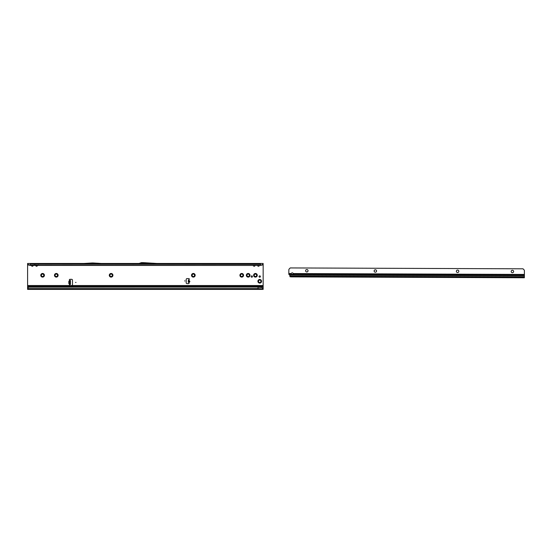 <?xml version="1.0" encoding="UTF-8"?>
<svg xmlns="http://www.w3.org/2000/svg" width="552" height="552" viewBox="0 0 552 552"><rect width="100%" height="100%" fill="white"/><g stroke="black" fill="none" stroke-linecap="round" stroke-linejoin="round"><path stroke-width="0.83" d="M189.012 280.651L188.867 282.327M188.239 282.106L188.432 279.885L189.253 279.388A0.538 0.538 0 0 0 188.784 278.587L187.052 278.587A0.856 0.856 0 0 0 186.19 279.45L186.19 282.748A0.856 0.856 0 0 0 187.052 283.604L188.57 283.604A0.538 0.538 0 0 0 188.963 282.7L189.163 280.802C189.985 281.341 189.943 281.81 189.039 282.203L188.963 282.7L188.239 282.106M35.839 265.443L35.749 265.816L35.487 265.443M35.618 265.443L36.591 266.216L37.439 265.816L36.591 266.312L35.749 265.816M35.004 264.173L37.35 264.18L33.969 264.367M30.167 265.443L260.585 265.443L30.167 265.277L28.814 264.829L30.167 265.443L30.167 263.47L33.161 263.47A0.773 0.628 -90 0 0 32.616 263.856L33.21 263.856A0.773 0.628 90 0 1 33.755 263.47L37.439 263.47A0.773 0.628 -90 0 0 36.894 263.856L37.495 263.856A0.773 0.628 90 0 1 38.04 263.47L38.24 264.118M36.894 263.856L35.694 263.856A0.773 0.628 -90 0 0 35.149 263.47L34.948 264.118M31.554 265.443L31.464 265.816L31.202 265.443M31.34 265.443L32.313 266.216L33.161 265.816L32.313 266.312L31.464 265.816M30.719 264.173L260.102 264.367M33.161 263.47L33.755 263.47L33.955 264.118M32.616 263.856L31.416 263.856A0.773 0.628 -90 0 0 30.871 263.47L30.664 264.118M253.402 265.443L253.313 265.816L253.051 265.443M253.189 265.443L254.161 266.216L255.01 265.816L254.161 266.312L253.313 265.816M255.01 264.118L253.402 264.18L255.817 264.367M37.439 263.47L255.01 263.47A0.773 0.628 -90 0 0 254.465 263.856L255.058 263.856A0.773 0.628 90 0 1 255.604 263.47L255.804 264.118M254.465 263.856L253.264 263.856A0.773 0.628 -90 0 0 252.719 263.47L252.519 264.118M257.687 265.443L257.598 265.816L257.335 265.443M257.473 265.443L258.446 266.216L259.295 265.816L258.446 266.312L257.598 265.816M259.295 264.118L259.799 264.173M255.01 263.47L259.295 263.47A0.773 0.628 -90 0 0 258.75 263.856L259.343 263.856A0.773 0.628 90 0 1 259.888 263.47L260.089 264.118M258.75 263.856L257.549 263.856A0.773 0.628 -90 0 0 257.004 263.47L256.797 264.118M92.508 263.47L84.001 264.118L101.14 264.118L92.632 263.47M40.772 275.296A1.822 1.822 0 0 1 42.587 273.475A1.822 1.822 0 0 1 44.408 275.296A1.822 1.822 0 0 1 42.587 277.111A1.822 1.822 0 0 1 40.772 275.296M43.808 275.296A1.221 1.221 0 0 0 42.587 274.075A1.221 1.221 0 0 0 41.372 275.296A1.221 1.221 0 0 0 42.587 276.511A1.221 1.221 0 0 0 43.808 275.296M54.475 275.296A1.822 1.822 0 0 1 56.297 273.475A1.822 1.822 0 0 1 58.112 275.296A1.822 1.822 0 0 1 56.297 277.111A1.822 1.822 0 0 1 54.475 275.296M57.518 275.296A1.221 1.221 0 0 0 56.297 274.075A1.221 1.221 0 0 0 55.076 275.296A1.221 1.221 0 0 0 56.297 276.511A1.221 1.221 0 0 0 57.518 275.296M109.296 275.296A1.822 1.822 0 0 1 111.118 273.475A1.822 1.822 0 0 1 112.932 275.296A1.822 1.822 0 0 1 111.118 277.111A1.822 1.822 0 0 1 109.296 275.296M112.339 275.296A1.221 1.221 0 0 0 111.118 274.075A1.221 1.221 0 0 0 109.896 275.296A1.221 1.221 0 0 0 111.118 276.511A1.221 1.221 0 0 0 112.339 275.296M191.523 275.296A1.822 1.822 0 0 1 193.345 273.475A1.822 1.822 0 0 1 195.167 275.296A1.822 1.822 0 0 1 193.345 277.111A1.822 1.822 0 0 1 191.523 275.296M194.566 275.296A1.221 1.221 0 0 0 193.345 274.075A1.221 1.221 0 0 0 192.124 275.296A1.221 1.221 0 0 0 193.345 276.511A1.221 1.221 0 0 0 194.566 275.296M239.92 275.296A1.822 1.822 0 0 1 241.742 273.475A1.822 1.822 0 0 1 243.563 275.296A1.822 1.822 0 0 1 241.742 277.111A1.822 1.822 0 0 1 239.92 275.296M242.963 275.296A1.221 1.221 0 0 0 241.742 274.075A1.221 1.221 0 0 0 240.52 275.296A1.221 1.221 0 0 0 241.742 276.511A1.221 1.221 0 0 0 242.963 275.296M246.344 275.296A1.822 1.822 0 0 1 248.165 273.475A1.822 1.822 0 0 1 249.987 275.296A1.822 1.822 0 0 1 248.165 277.111A1.822 1.822 0 0 1 246.344 275.296M249.387 275.296A1.221 1.221 0 0 0 248.165 274.075A1.221 1.221 0 0 0 246.944 275.296A1.221 1.221 0 0 0 248.165 276.511A1.221 1.221 0 0 0 249.387 275.296M253.623 275.296A1.822 1.822 0 0 1 255.445 273.475A1.822 1.822 0 0 1 257.267 275.296A1.822 1.822 0 0 1 255.445 277.111A1.822 1.822 0 0 1 253.623 275.296M256.666 275.296A1.221 1.221 0 0 0 255.445 274.075A1.221 1.221 0 0 0 254.224 275.296A1.221 1.221 0 0 0 255.445 276.511A1.221 1.221 0 0 0 256.666 275.296M257.908 281.292A1.822 1.822 0 0 1 259.73 279.471A1.822 1.822 0 0 1 261.551 281.292A1.822 1.822 0 0 1 259.73 283.107A1.822 1.822 0 0 1 257.908 281.292M260.951 281.292A1.221 1.221 0 0 0 259.73 280.071A1.221 1.221 0 0 0 258.508 281.292A1.221 1.221 0 0 0 259.73 282.507A1.221 1.221 0 0 0 260.951 281.292M252.471 276.538A0.662 0.662 0 0 0 251.809 275.869A0.662 0.662 0 0 0 251.139 276.538A0.662 0.662 0 0 0 251.809 277.201A0.662 0.662 0 0 0 252.471 276.538M260.392 276.538A0.662 0.662 0 0 0 259.73 275.869A0.662 0.662 0 0 0 259.067 276.538A0.662 0.662 0 0 0 259.73 277.201A0.662 0.662 0 0 0 260.392 276.538M75.997 282.424L75.569 282.424L75.997 282.424M184.996 280.927L184.568 280.927L184.996 280.927M69.787 280.388L70.428 280.388L70.428 280.816L68.979 281.154L69.787 280.388L69.656 284.515A0.538 0.538 0 0 0 69.89 285.529L71.629 285.529A0.856 0.856 0 0 0 72.484 284.673L72.484 280.174A0.856 0.856 0 0 0 71.629 279.319L69.89 279.319A0.538 0.538 0 0 0 69.656 280.333L70.111 280.388M69.731 284.459L68.979 283.693L69.787 283.693M70.428 280.816L70.428 284.459L69.787 284.459M263.152 286.385L263.152 288.606L261.6 287.261L258.019 287.075L28.807 287.116A1.283 1.263 180 0 0 28.159 287.523L27.6 288.178L27.6 286.385L263.152 286.385L263.152 264.187M28.994 265.202L27.6 264.367L27.6 286.385M27.6 264.367L27.6 263.47L263.152 263.47L263.152 264.367L260.585 265.443M261.758 265.202L261.938 264.829L260.585 265.277L260.585 263.47L259.295 263.47M37.439 264.118L38.247 264.367M252.568 264.173L101.14 264.118M84.001 264.118L37.35 264.18M252.802 264.173L253.313 264.118M256.852 264.173L255.521 264.173M257.087 264.173L257.598 264.118M140.932 263.47L139.311 264.063A0.856 0.856 0 0 1 139.021 264.118L156.809 264.118L146.308 263.47M263.152 263.47L262.538 264.829M27.6 285.529L263.152 285.529M259.73 287.247L263.152 286.543M261.6 287.261L263.152 288.317L263.152 289.386L27.6 289.386L27.6 288.178M258.019 289.386L258.019 288.606L27.6 288.606M28.973 287.075L28.807 287.226A1.283 1.263 180 0 0 28.159 287.633L27.6 288.289M258.019 287.075L28.973 287.185M261.669 287.523L258.019 287.185L258.019 288.606L263.152 288.91M156.83 263.47L142.851 262.621A0.856 0.856 0 0 0 142.802 262.614L141.56 262.614A0.856 0.856 0 0 0 141.271 262.669L139.021 263.47M101.154 263.47L93.129 262.98A0.856 0.856 0 0 0 93.081 262.98L92.06 262.98A0.856 0.856 0 0 0 92.011 262.98L83.987 263.47M257.598 263.47A0.773 0.628 -90 0 1 258.143 263.856M253.313 263.47A0.773 0.628 -90 0 1 253.858 263.856M31.464 263.47A0.773 0.628 -90 0 1 32.009 263.856M35.749 263.47A0.773 0.628 -90 0 1 36.294 263.856M261.938 264.829L262.607 264.436M27.6 263.966L28.814 264.829M28.214 264.829L28.145 264.436M189.074 279.94L188.432 279.885M68.979 283.693L69.766 283.473L69.766 281.375L68.924 281.375L68.924 283.473L69.787 283.473M69.787 281.154L68.821 281.375L68.821 283.473M69.787 280.83L69.787 281.375M293.326 274.165A1.069 0.759 -179.8 0 0 293.326 274.158L293.257 273.55A1.069 1.069 0 0 0 291.263 273.544L291.187 274.151A1.069 0.759 -179.8 0 0 293.326 274.165L524.386 275.027L524.4 270.742A1.283 1.283 0 0 0 524.027 269.831L523.013 268.81L290.248 267.934L289.227 268.948A1.283 1.283 0 0 0 288.848 269.859L288.834 273.537L291.263 273.544M291.221 273.895A1.069 0.759 -179.8 0 0 293.291 273.902M308.05 270.742A1.221 1.221 0 0 0 306.836 269.521A1.221 1.221 0 0 0 305.608 270.735A1.221 1.221 0 0 0 306.829 271.957A1.221 1.221 0 0 0 308.05 270.742M376.574 270.998A1.221 1.221 0 0 0 375.36 269.776A1.221 1.221 0 0 0 374.132 270.991A1.221 1.221 0 0 0 375.353 272.219A1.221 1.221 0 0 0 376.574 270.998M458.809 271.308A1.221 1.221 0 0 0 457.587 270.087A1.221 1.221 0 0 0 456.366 271.301A1.221 1.221 0 0 0 457.58 272.522A1.221 1.221 0 0 0 458.809 271.308M513.629 271.515A1.221 1.221 0 0 0 512.408 270.287A1.221 1.221 0 0 0 511.186 271.508A1.221 1.221 0 0 0 512.401 272.729A1.221 1.221 0 0 0 513.629 271.515M524.386 275.027L524.372 277.766L291.518 276.89L289.979 276.752L289.897 275.275A0.428 0.421 -179.8 0 0 289.883 275.165L289.207 274.717A1.283 0.911 -179.8 0 1 288.834 274.144L288.834 273.537M293.167 274.109L291.96 274.434M524.372 277.766L291.518 276.89L524.372 277.766M290.538 276.8L291.518 276.89M188.246 282.072L188.881 282.127M262.338 264.974L263.152 264.974M259.557 265.443L259.295 265.816M255.272 265.443L255.01 265.816M37.702 265.443L37.439 265.816M33.424 265.443L33.161 265.816M27.6 264.974L28.414 264.974M189.205 280.678C190.109 281.313 190.06 281.865 189.06 282.327M30.167 264.173L260.585 264.173M27.6 287.247L28.49 287.247M70.428 284.032L69.787 284.032M188.342 280.899L188.984 280.954M188.315 281.23L188.957 281.285M289.897 276.179L524.379 277.056M289.883 275.165L524.379 276.041M293.257 273.55L524.386 274.42M288.834 274.144L291.187 274.151M524.379 275.931L289.669 275.048"/></g></svg>
